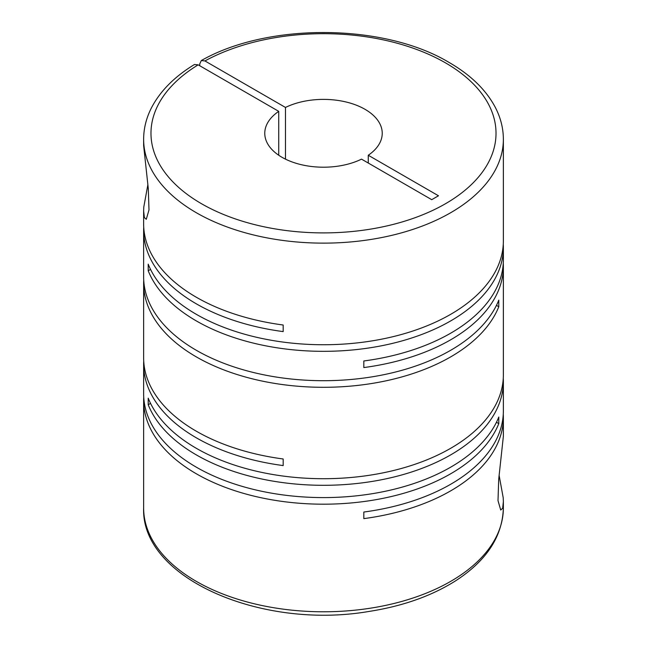 <?xml version="1.0" encoding="UTF-8"?>
<svg xmlns="http://www.w3.org/2000/svg" width="647" height="647" viewBox="0 0 647 647"><rect width="100%" height="100%" fill="white"/><g stroke="black" fill="none" stroke-linecap="round" stroke-linejoin="round"><path stroke-width="0.97" d="M143.723 397.048A179.866 103.844 0 0 0 143.634 400.339A179.866 103.844 0 0 0 196.316 473.774A179.866 103.844 0 0 0 373.149 500.155A179.866 103.844 0 0 0 498.788 423.615L498.788 417.024A179.866 103.844 0 0 1 373.149 493.556A179.866 103.844 0 0 1 196.316 467.174A179.866 103.844 0 0 1 143.634 393.748L143.634 364.374A179.866 103.844 0 0 0 196.316 437.809A179.866 103.844 0 0 0 283.184 465.581L283.184 458.982A179.866 103.844 0 0 1 196.316 431.209A179.866 103.844 0 0 1 143.634 357.783L143.634 283.451A179.866 103.844 0 0 0 196.316 356.885A179.866 103.844 0 0 0 373.149 383.267A179.866 103.844 0 0 0 498.788 306.727L498.788 300.135A179.866 103.844 0 0 1 373.149 376.667A179.866 103.844 0 0 1 196.316 350.286A179.866 103.844 0 0 1 143.634 276.859L143.634 230.405A179.866 103.844 0 0 0 196.316 303.831A179.866 103.844 0 0 0 283.184 331.604L283.184 325.012A179.866 103.844 0 0 1 196.316 297.24A179.866 103.844 0 0 1 143.634 223.805L143.634 210.971L144.37 217.562L146.279 219.301L148.996 209.927L148.284 188.52L143.634 145.535L143.634 139.291A179.866 103.844 180 0 0 196.316 212.717A179.866 103.844 180 0 0 392.333 235.225A179.866 103.844 180 0 0 503.366 139.291C503.334 128.332 500.657 117.705 495.327 107.41C486.067 89.909 470.676 74.931 449.164 62.5C384.221 23.324 267.971 22.435 201.306 60.551L199.737 63.94L199.737 65.735M503.366 139.291L503.366 240.894A179.866 103.844 0 0 1 392.333 336.836A179.866 103.844 0 0 1 196.316 314.321A179.866 103.844 0 0 1 148.212 264.17L148.212 270.761A179.866 103.844 0 0 0 196.316 320.912A179.866 103.844 0 0 0 392.333 343.428A179.866 103.844 0 0 0 503.366 247.486L503.366 259.779A179.866 103.844 0 0 1 363.816 360.977L363.816 367.569A179.866 103.844 0 0 0 503.366 266.37L503.366 374.864A179.866 103.844 0 0 1 392.333 470.806A179.866 103.844 0 0 1 196.316 448.298A179.866 103.844 0 0 1 148.212 398.14L148.212 404.739A179.866 103.844 0 0 0 196.316 454.89A179.866 103.844 0 0 0 392.333 477.397A179.866 103.844 0 0 0 503.366 381.463A179.866 103.844 0 0 0 503.277 378.163M143.723 361.083A179.866 103.844 0 0 0 143.634 364.374M503.366 381.463L503.366 410.829A179.866 103.844 0 0 1 363.816 512.036L363.816 518.627A179.866 103.844 0 0 0 503.366 417.428A179.866 103.844 0 0 0 503.277 414.129M503.366 417.428L503.366 436.256L498.716 479.176L498.004 500.641L500.721 510.022L502.638 508.259L503.366 501.692L503.22 497.81L499.136 475.472M143.723 280.159A179.866 103.844 0 0 0 143.634 283.451M143.723 227.105A179.866 103.844 0 0 0 143.634 230.405M503.366 266.37A179.866 103.844 0 0 0 503.277 263.07M503.366 247.486A179.866 103.844 0 0 0 503.277 244.186M147.864 184.751L143.78 207.089L143.634 210.971M285.481 159.138L285.481 107.451A58.731 33.911 180 0 1 365.029 109.319A58.731 33.911 180 0 1 382.231 133.298A58.731 33.911 180 0 1 368.264 155.248L368.264 163.036M285.481 107.451L204.929 60.939L201.306 60.551M143.634 139.291C143.666 128.413 146.303 117.867 151.552 107.645C160.262 91.009 174.561 76.629 194.456 64.506L198.176 64.837L278.736 111.349A58.731 33.911 180 0 0 264.769 133.298A58.731 33.911 180 0 0 298.833 164.071A58.731 33.911 180 0 0 361.519 159.138L431.735 199.68L438.488 195.782L368.264 155.248M278.736 111.349L278.736 155.248M148.212 270.761L150.549 269.411M496.451 305.376L498.788 306.727M148.212 404.739L150.549 403.388M496.451 422.265L498.788 423.615M503.366 501.692L503.366 507.944A179.866 103.844 180 0 1 392.333 603.877A179.866 103.844 180 0 1 196.316 581.37A179.866 103.844 180 0 1 143.634 507.944L143.634 400.339M204.929 60.939A172.523 99.606 180 0 1 445.492 62.864A172.523 99.606 180 0 1 445.492 203.724A172.523 99.606 180 0 1 201.508 203.724A172.523 99.606 180 0 1 198.176 64.837M503.366 507.944C502.452 536.598 486.415 560.965 455.245 581.046C431.282 596.097 402.45 606.239 368.741 611.488C261.299 629.911 140.844 578.183 143.634 507.944"/></g></svg>
